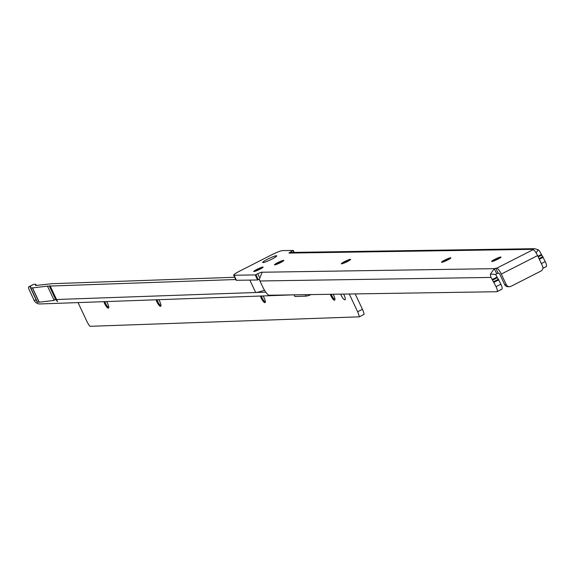 <?xml version="1.0" encoding="UTF-8"?>
<svg xmlns="http://www.w3.org/2000/svg" width="575" height="575" viewBox="0 0 575 575"><rect width="100%" height="100%" fill="white"/><g stroke="black" fill="none" stroke-linecap="round" stroke-linejoin="round"><path stroke-width="0.86" d="M493.487 261.107A5.146 0.611 154.8 0 1 495.276 260.123A5.146 0.611 154.8 0 1 499.538 258.261M443.375 261.877A5.146 0.611 154.8 0 1 445.165 260.899A5.146 0.611 154.8 0 1 449.427 259.03M343.146 263.422A5.146 0.611 154.8 0 1 344.935 262.444A5.146 0.611 154.8 0 1 349.205 260.576M276.331 264.45A5.146 0.611 154.8 0 1 278.12 263.472A5.146 0.611 154.8 0 1 282.382 261.603M255.595 271.148A5.146 0.611 154.8 0 1 257.384 270.164A5.146 0.611 154.8 0 1 261.647 268.295M267.548 259.203A7.763 0.92 154.8 0 1 276.74 255.983A7.763 0.92 154.8 0 1 271.882 259.131A7.763 0.92 154.8 0 1 262.789 262.552A7.763 0.92 154.8 0 1 267.548 259.203A7.763 0.92 -25.2 0 0 262.789 262.552A7.763 0.92 -25.2 0 0 271.882 259.131A7.763 0.92 -25.2 0 0 276.74 255.983A7.763 0.92 -25.2 0 0 267.548 259.203M494.881 259.282A5.146 0.611 154.8 0 1 500.976 257.068A5.146 0.611 154.8 0 1 497.749 259.239A5.146 0.611 154.8 0 1 491.661 261.452A5.146 0.611 154.8 0 1 494.881 259.282M444.77 260.058A5.146 0.611 154.8 0 1 450.857 257.844A5.146 0.611 154.8 0 1 447.637 260.015A5.146 0.611 154.8 0 1 441.55 262.222A5.146 0.611 154.8 0 1 444.77 260.058M344.54 261.603A5.146 0.611 154.8 0 1 350.635 259.39A5.146 0.611 154.8 0 1 347.415 261.553A5.146 0.611 154.8 0 1 341.32 263.767A5.146 0.611 154.8 0 1 344.54 261.603M277.725 262.631A5.146 0.611 154.8 0 1 283.813 260.418A5.146 0.611 154.8 0 1 280.593 262.588A5.146 0.611 154.8 0 1 274.505 264.802A5.146 0.611 154.8 0 1 277.725 262.631M256.989 269.323A5.146 0.611 154.8 0 1 263.077 267.109A5.146 0.611 154.8 0 1 259.857 269.28A5.146 0.611 154.8 0 1 253.762 271.493A5.146 0.611 154.8 0 1 256.989 269.323M532.414 249.744L532.227 249.349L534.649 248.688L292.697 252.411L289.477 253.086L532.227 249.349A3.745 0.446 154.8 0 0 531.954 249.694A3.745 0.446 154.8 0 0 532.112 249.744L532.996 249.73A6.548 1.653 -117 0 1 537.596 255.588L542.541 266.096A3.745 3.594 89.1 0 1 540.895 271.098L511.046 286.3A3.745 3.594 89.1 0 1 506.237 284.582L501.292 274.074A6.548 1.653 63 0 0 496.699 268.223L495.808 268.238A3.745 0.446 154.8 0 0 494.313 268.654L262.164 272.234L259.39 279.249A6.548 6.289 89.1 0 0 259.936 280.981L262.703 286.868A9.358 2.365 -117 0 0 269.265 295.234L496.865 291.726A5.613 1.416 -117 0 0 497.037 291.683A5.613 1.416 -117 0 0 496.06 286.659L491.079 277.423A6.548 6.289 -90.9 0 1 490.453 274.095L494.313 268.654L496.685 273.7A3.745 0.446 154.8 0 1 498.18 273.276L499.071 273.262L499.725 274.103L504.67 284.611A3.745 3.594 89.1 0 0 507.955 286.709L509.522 286.681M536.137 252.921L538.15 249.802A6.548 6.289 -90.9 0 1 540.292 252.36L545.265 261.596A5.613 1.416 63 0 1 546.25 266.62A5.613 1.416 63 0 1 546.077 266.663L542.865 268.295M497.174 291.568L501.702 289.261A5.613 1.416 -117 0 0 501.882 289.218A5.613 1.416 -117 0 0 500.897 284.194L495.923 274.958A0.934 0.898 -90.9 0 1 495.83 274.483L490.453 274.095M289.477 253.086A3.745 0.446 154.8 0 1 289.002 253.079A3.745 0.446 154.8 0 1 291.345 251.505L293.207 250.441L282.483 250.607A9.358 1.114 -25.2 0 0 271.803 254.754L239.538 271.184A9.358 1.114 -25.2 0 0 233.68 275.13L236.052 280.176A9.358 1.114 -25.2 0 0 236.447 280.298L257.622 279.975L259.375 279.191M233.68 275.13A9.358 1.114 -25.2 0 0 234.075 275.252L255.243 274.929L257.737 273.772A3.745 0.446 154.8 0 1 262.171 272.162A3.745 0.446 154.8 0 1 262.164 272.234M258.304 279.738L255.932 274.692M292.991 250.664L293.803 252.396M495.83 274.483L496.685 273.7M534.649 248.688L538.15 249.802M340.659 294.134A5.146 1.366 -117.1 0 0 341.147 295.262A5.146 1.366 -117.1 0 0 344.986 299.791A5.146 1.366 -117.1 0 0 344.137 295.155A5.146 1.366 -117.1 0 0 343.591 294.091M103.874 301.717A5.146 1.366 -117.1 0 0 104.621 303.578A5.146 1.366 -117.1 0 0 108.459 308.114A5.146 1.366 -117.1 0 0 107.618 303.478A5.146 1.366 -117.1 0 0 106.612 301.616M108.733 307.647A5.146 1.366 62.9 0 1 105.426 303.169A5.146 1.366 62.9 0 1 104.808 301.681M156.069 299.877A5.146 1.366 -117.1 0 0 156.824 301.746A5.146 1.366 -117.1 0 0 160.662 306.274A5.146 1.366 -117.1 0 0 159.814 301.638A5.146 1.366 -117.1 0 0 158.808 299.783M160.928 305.814A5.146 1.366 62.9 0 1 157.622 301.336A5.146 1.366 62.9 0 1 157.004 299.848M260.468 296.204A5.146 1.366 -117.1 0 0 261.215 298.073A5.146 1.366 -117.1 0 0 265.053 302.601A5.146 1.366 -117.1 0 0 264.205 297.972A5.146 1.366 -117.1 0 0 263.206 296.111M265.327 302.141A5.146 1.366 62.9 0 1 262.02 297.663A5.146 1.366 62.9 0 1 261.402 296.175M330.251 294.292A5.146 1.366 -117.1 0 0 330.812 295.629A5.146 1.366 -117.1 0 0 334.65 300.157A5.146 1.366 -117.1 0 0 333.802 295.521A5.146 1.366 -117.1 0 0 333.148 294.249M334.923 299.69A5.146 1.366 62.9 0 1 331.617 295.212A5.146 1.366 62.9 0 1 331.207 294.278M30.54 287.924L37.217 302.119A5.8 0.69 154.8 0 0 37.224 302.177A5.8 0.69 154.8 0 0 37.497 302.256L39.114 302.198A5.8 0.69 154.8 0 0 39.244 302.184L54.251 300.43L47.459 286.149L49.357 286.084L55.689 299.532L57.572 301.659L50.126 285.825L49.357 286.084M36.326 285.473L35.758 284.266L33.688 284.338A3.745 0.992 62.9 0 0 33.566 284.373A3.745 0.992 62.9 0 0 33.472 284.452M235.75 279.529L49.924 286.062M39.244 302.184L32.516 287.895L47.459 286.149M32.516 287.895A5.8 0.69 154.8 0 1 32.387 287.902L30.77 287.96A5.8 0.69 154.8 0 1 30.504 287.888A5.8 0.69 154.8 0 1 30.497 287.831L30.655 286.745L28.872 286.803L33.688 284.338M35.758 284.266L35.578 285.495L52.224 283.691L234.686 277.272M292.991 294.867L39.962 303.959A6.548 6.268 88 0 1 34.112 300.294L29.368 290.202A3.745 0.992 62.9 0 1 28.75 286.839A3.745 0.992 62.9 0 1 28.872 286.803M355.192 293.911L362.437 309.307A7.482 1.984 62.9 0 1 364.076 314.381L359.26 316.839L89.952 326.312A7.482 1.984 62.9 0 1 86.847 321.296L78.056 302.623M362.437 309.307L357.621 311.772A7.482 1.984 62.9 0 1 359.26 316.839M357.621 311.772L349.255 293.998M294.86 296.499L306.144 296.132A9.358 1.114 -25.2 0 0 311.104 294.587M294.853 296.52L294.091 294.853L294.853 296.52M54.036 299.97L54.251 300.43M265.772 292.143L255.681 292.502A28.067 3.335 -25.2 0 0 264.478 290.188M504.67 284.611L506.237 284.582M537.596 255.588L501.292 274.074M541.363 263.587L545.265 261.596M539.307 259.224L543.217 257.233M539.012 258.606L542.857 256.644M538.207 256.888L541.672 255.127M537.913 256.263L541.312 254.531M498.489 279.242L493.652 281.707M497.296 277.725L492.459 280.19M498.848 279.831L494.004 282.296M500.897 284.194L496.06 286.659M496.944 277.128L492.099 279.594M491.079 277.423L259.936 280.981M532.996 249.73L496.699 268.223M257.622 279.975L255.243 274.929M294.127 252.389L293.236 250.492M236.447 280.298L234.075 275.252M498.18 273.276L495.808 268.238M291.345 251.505L291.805 252.482M259.325 277.157L257.737 273.772M53.791 299.604L55.689 299.532M34.112 300.294L36.304 300.215M56.257 299.518L255.681 292.502L249.845 280.09M306.144 296.132L305.454 294.673M37.497 302.256L30.77 287.96M39.114 302.198L32.387 287.902M542.857 268.353L546.25 266.62M501.882 289.218L497.037 291.683M294.163 252.389L293.25 250.448M28.75 286.839L33.566 284.373M37.224 302.177L30.504 287.888"/></g></svg>

